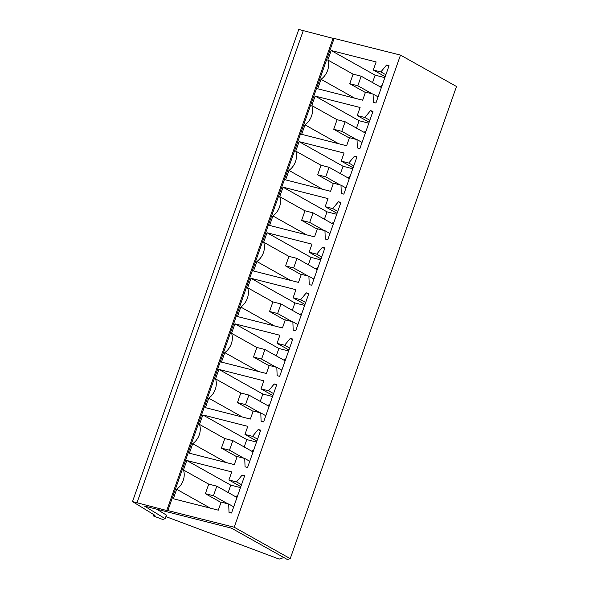<?xml version="1.0" encoding="UTF-8"?>
<svg xmlns="http://www.w3.org/2000/svg" width="589" height="589" viewBox="0 0 589 589"><rect width="100%" height="100%" fill="white"/><g stroke="black" fill="none" stroke-linecap="round" stroke-linejoin="round"><path stroke-width="0.88" d="M156.733 509.19L166.407 515.081L165.148 518.666L162.711 519.469L153.258 515.92L154.981 515.353L132.51 501.592L298.778 29.45L333.021 38.373M132.51 501.592L167.217 510.641L166.827 510.302L333.094 38.16L400.491 55.094L456.49 86.495L290.222 558.637L287.432 559.55L231.44 528.149L144.438 506.076L165.148 518.666M283.869 557.555L279.157 559.101L165.877 516.597M153.729 514.595L153.258 515.92M136.942 502.954L303.21 30.812M166.827 510.302L234.223 527.236L290.222 558.637M400.491 55.094L234.223 527.236M353.106 74.17L327.837 60.004L331.173 50.529L376.135 61.941L373.293 70.01L380.862 71.932L386.524 65.092L389.049 65.732L375.915 103.038L373.389 102.398L373.073 94.049L378.086 96.861M327.837 60.004A15.329 12.347 119.3 0 1 321.034 79.309L317.699 88.784L362.662 100.196L365.504 92.127L373.073 94.049M283.051 187.184L328.014 198.596L325.172 206.665L332.741 208.587L338.403 201.755L340.921 202.395L327.786 239.694L325.261 239.053L324.951 230.704L317.383 228.782L314.541 236.852L269.578 225.44L272.913 215.964A15.329 12.347 119.3 0 0 279.709 196.66L283.051 187.184L327.005 211.834L324.406 219.218M267.008 232.736L311.971 244.148L309.129 252.217L316.698 254.139L322.36 247.306L324.885 247.947L311.743 285.245L309.225 284.605L308.908 276.256L301.34 274.334L298.498 282.403L253.535 270.992L256.87 261.516A15.329 12.347 119.3 0 0 263.673 242.212L267.008 232.736L310.963 257.386L308.364 264.77M337.07 119.7L345.147 121.746L341.775 131.318L333.705 129.263L337.07 119.7L311.795 105.556A15.329 12.347 119.3 0 1 304.999 124.861L301.656 134.336L346.619 145.748L349.461 137.679L357.03 139.6L357.346 147.949L359.872 148.59L373.006 111.284L370.481 110.644L364.819 117.483L357.251 115.562L360.093 107.492L315.13 96.081L359.091 120.723L356.485 128.107M311.795 105.556L315.13 96.081M321.02 165.273L295.752 151.108A15.329 12.347 119.3 0 1 288.956 170.412L285.613 179.888L330.576 191.3L333.418 183.231L340.994 185.152L341.303 193.501L343.829 194.142L356.963 156.843L354.445 156.203L348.784 163.035L341.208 161.114L344.05 153.044L299.087 141.632L343.048 166.275L340.449 173.659M295.752 151.108L299.087 141.632M240.813 393.04L215.545 378.867A15.329 12.347 119.3 0 1 208.749 398.171L205.406 407.654L250.369 419.066L253.211 410.989L260.787 412.911L261.096 421.268L263.622 421.901L276.756 384.602L274.231 383.962L268.569 390.794L261.001 388.873L263.843 380.803L218.88 369.391L262.841 394.041L260.242 401.426M215.545 378.867L218.88 369.391M224.777 438.569L232.854 440.616L229.482 450.18L221.412 448.133L224.777 438.569L199.502 424.426A15.329 12.347 119.3 0 1 192.706 443.731L189.371 453.206L234.326 464.618L237.168 456.541L244.744 458.463L245.053 466.819L247.579 467.46L260.713 430.154L258.196 429.514L252.534 436.346L244.958 434.424L247.8 426.355L202.844 414.943L246.798 439.593L244.199 446.977M199.502 424.426L202.844 414.943M250.966 278.288L295.928 289.7L293.086 297.769L300.655 299.691L306.317 292.858L308.842 293.499L295.7 330.797L293.182 330.157L292.866 321.808L285.297 319.886L282.455 327.955L237.492 316.551L240.827 307.068A15.329 12.347 119.3 0 0 247.63 287.763L250.966 278.288L294.92 302.937L292.321 310.322M234.923 323.84L279.885 335.251L277.044 343.321L284.612 345.242L290.274 338.41L292.799 339.05L279.665 376.349L277.139 375.708L276.823 367.359L269.254 365.438L266.412 373.507L221.449 362.102L224.792 352.62A15.329 12.347 119.3 0 0 231.587 333.315L234.923 323.84L278.884 348.489L276.278 355.874M208.734 484.143L183.459 469.978L186.801 460.495L231.764 471.907L228.922 479.976L236.491 481.898L242.153 475.065L244.671 475.706L231.536 513.012L229.018 512.371L228.701 504.022L233.715 506.827M183.459 469.978A15.329 12.347 119.3 0 1 176.663 489.282L173.328 498.758L218.291 510.17L221.133 502.1L228.701 504.022M354.674 98.172L321.034 79.309M372.528 82.556L375.134 75.171L331.173 50.529M384.853 77.645L375.134 75.171M373.293 70.01L385.191 76.68M380.862 71.932L385.876 74.737M386.524 65.092L388.821 66.38M306.552 234.827L272.913 215.964M304.977 210.833L279.709 196.66M336.731 214.3L327.005 211.834M325.172 206.665L337.07 213.336M332.741 208.587L337.755 211.399M338.403 201.755L340.692 203.036M324.951 230.704L329.965 233.516M290.51 280.379L256.87 261.516M288.941 256.384L263.673 242.212M320.688 259.852L310.963 257.386M309.129 252.217L321.027 258.888M316.698 254.139L321.712 256.951M322.36 247.306L324.657 248.587M308.908 276.256L313.922 279.068M338.638 143.723L304.999 124.861M368.81 123.197L359.091 120.723M357.251 115.562L369.148 122.232M364.819 117.483L369.833 120.289M370.481 110.644L372.778 111.932M357.03 139.6L362.044 142.413M322.595 189.275L288.956 170.412M352.774 168.748L343.048 166.275M341.208 161.114L353.113 167.784M348.784 163.035L353.79 165.848M354.445 156.203L356.735 157.484M340.994 185.152L346.001 187.965M242.388 417.034L208.749 398.171M272.567 396.507L262.841 394.041M261.001 388.873L272.906 395.543M268.569 390.794L273.583 393.607M274.231 383.962L276.528 385.25M260.787 412.911L265.794 415.724M226.345 462.586L192.706 443.731M256.524 442.059L246.798 439.593M244.958 434.424L256.863 441.102M252.534 436.346L257.548 439.158M258.196 429.514L260.485 430.802M244.744 458.463L249.758 461.275M274.467 325.931L240.827 307.068M272.898 301.936L247.63 287.763M304.646 305.404L294.92 302.937M293.086 297.769L304.984 304.439M300.655 299.691L305.669 302.503M306.317 292.858L308.614 294.147M292.866 321.808L297.879 324.62M258.431 371.482L224.792 352.62M256.856 347.488L231.587 333.315M288.603 350.956L278.884 348.489M277.044 343.321L288.941 349.991M284.612 345.242L289.626 348.055M290.274 338.41L292.571 339.698M276.823 367.359L281.837 370.172M210.302 508.138L176.663 489.282M228.157 492.529L230.755 485.145L186.801 460.495M240.481 487.611L230.755 485.145M228.922 479.976L240.82 486.654M236.491 481.898L241.505 484.71M242.153 475.065L244.45 476.354M382.128 85.383A13.908 11.198 -60.7 0 0 380.089 86.797M334 222.046A13.908 11.198 -60.7 0 0 331.96 223.452M317.964 267.597A13.908 11.198 -60.7 0 0 315.925 269.004M366.086 130.935A13.908 11.198 -60.7 0 0 364.046 132.348M350.043 176.494A13.908 11.198 -60.7 0 0 348.003 177.9M269.836 404.253A13.908 11.198 -60.7 0 0 267.796 405.659M253.793 449.805A13.908 11.198 -60.7 0 0 251.753 451.218M301.921 313.149A13.908 11.198 -60.7 0 0 299.882 314.555M285.879 358.701A13.908 11.198 -60.7 0 0 283.839 360.107M237.757 495.356A13.908 11.198 -60.7 0 0 235.718 496.77M361.182 76.195L353.113 74.148L349.748 83.712L357.817 85.758L361.182 76.195L381.377 87.518M357.817 85.758L372.196 93.828M349.748 83.712L365.379 92.48M345.147 121.746L365.335 133.07M341.775 131.318L356.154 139.379M333.705 129.263L349.336 138.032M329.104 167.298L321.027 165.251L317.662 174.815L325.732 176.869L329.104 167.298L349.292 178.622M325.732 176.869L340.111 184.931M317.662 174.815L333.293 183.584M313.061 212.857L304.992 210.803L301.62 220.367L309.689 222.421L313.061 212.857L333.249 224.173M309.689 222.421L324.075 230.483M301.62 220.367L317.257 229.136M297.018 258.409L288.949 256.355L285.577 265.919L293.653 267.973L297.018 258.409L317.213 269.725M293.653 267.973L308.032 276.035M285.577 265.919L301.215 274.688M280.975 303.961L272.906 301.907L269.534 311.478L277.61 313.525L280.975 303.961L301.17 315.277M277.61 313.525L291.989 321.587M269.534 311.478L285.172 320.239M264.94 349.513L256.863 347.466L253.498 357.03L261.568 359.076L264.94 349.513L285.128 360.829M261.568 359.076L275.947 367.138M253.498 357.03L269.129 365.791M248.897 395.064L240.82 393.018L237.455 402.581L245.525 404.628L248.897 395.064L269.085 406.388M245.525 404.628L259.904 412.69M237.455 402.581L253.086 411.343M232.854 440.616L253.042 451.94M229.482 450.18L243.868 458.242M221.412 448.133L237.05 456.902M216.811 486.168L208.742 484.121L205.37 493.685L213.446 495.732L216.811 486.168L237.006 497.491M213.446 495.732L227.825 503.794M205.37 493.685L221.008 502.454M167.917 510.405L334.184 38.263"/></g></svg>
